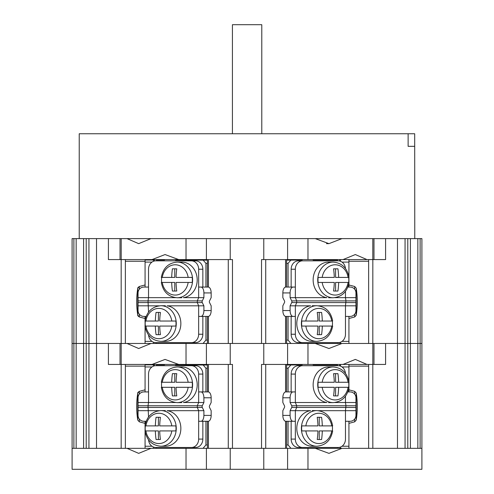 <?xml version="1.0" encoding="UTF-8"?>
<svg xmlns="http://www.w3.org/2000/svg" width="494" height="494" viewBox="0 0 494 494"><rect width="100%" height="100%" fill="white"/><g stroke="black" fill="none" stroke-linecap="round" stroke-linejoin="round"><path stroke-width="0.74" d="M414.688 146.335L408.13 146.335L414.688 146.335L414.688 133.751L79.225 133.751L79.225 238.614M414.688 133.751L414.775 238.614M408.13 146.335L408.13 133.751M247 238.614L307.972 238.614L186.028 238.614L206.406 238.614L206.406 259.585L186.028 259.585L186.028 238.614L247 238.614M307.972 259.585L372.803 259.585L372.803 238.614L341.971 238.614L328.948 243.647L315.271 238.614L341.971 238.614L307.972 238.614L307.972 259.585L263.777 259.585L263.777 238.614M385.592 238.614L385.592 259.585L373.977 259.585L373.977 238.614L397.479 238.614L372.803 238.614M108.408 238.614L108.408 259.585L120.023 259.585L120.023 238.614L96.521 238.614L127.026 238.614L138.666 243.647L150.973 238.614L127.026 238.614L186.028 238.614M261.783 133.751L261.783 24.7L232.427 24.7L232.427 133.751M420.122 238.614L410.403 238.614L410.403 343.472L421.907 343.472L421.907 238.614L420.122 238.614L420.122 343.472L421.907 343.472L421.907 448.33L420.122 448.33L421.907 448.33L421.907 469.3L287.594 469.3L287.594 448.33L230.223 448.33L230.223 469.3L72.093 469.3L72.093 448.33L73.878 448.33L72.093 448.33L72.093 343.472L73.878 343.472L72.093 343.472L72.093 238.614L96.521 238.614L96.521 343.472L88.945 343.472L407.785 343.472L407.785 448.33L341.971 448.33L328.948 453.362L315.271 448.33L341.971 448.33M410.403 238.614L407.785 238.614L407.785 343.472L417.838 343.472L417.838 448.33L405.055 448.33L405.055 343.472L385.592 343.472L385.592 364.442L372.803 364.442L372.828 259.585L373.977 259.585M397.479 448.33L397.479 238.614L407.785 238.614M287.594 259.585L287.594 238.614L307.972 238.614M368.635 261.258L348.925 261.258M121.197 238.614L121.197 259.585L152.029 259.585L165.052 254.552L178.729 259.585L186.028 259.585M206.406 259.585L230.223 259.585L230.223 238.614M263.777 259.585L261.53 259.585L261.53 343.472L232.47 343.472L232.47 259.585L230.223 259.585M145.075 259.585L145.075 260.005L153.467 260.005L153.467 259.585L154.307 259.585L154.307 261.017M162.693 260.005L162.693 259.585L163.792 259.585M96.521 448.33L96.521 343.472L108.408 343.472L108.408 364.442L121.197 364.442L121.172 259.585L120.023 259.585M178.729 259.585L152.029 259.585M339.693 259.585L339.693 261.017M331.307 259.585L331.307 260.005M76.162 238.614L76.162 343.472L88.945 343.472L88.945 448.33L86.215 448.33L86.215 343.472L88.945 343.472L88.945 238.614M86.215 238.614L86.215 343.472L83.597 343.472L83.597 238.614M73.878 238.614L73.878 343.472L76.162 343.472L76.162 448.33L73.878 448.33L73.878 343.472L83.597 343.472L83.597 448.33L150.973 448.33L138.666 453.362L127.026 448.33M125.365 259.585L125.365 343.472M125.365 261.258L145.075 261.258M417.838 238.614L417.838 343.472L420.122 343.472L420.122 448.33L410.403 448.33L410.403 343.472L405.055 343.472L405.055 238.614M343.027 259.585L355.334 254.552L366.974 259.585M368.635 343.472L368.635 259.585M302.229 259.585L302.229 260.005L286.619 260.177M337.464 260.844L337.464 260.005L313.128 260.005L313.128 259.585M298.036 260.005L298.036 259.585M342.632 262.573L342.632 262.098L342.033 262.098M348.925 343.472L348.925 341.373L342.033 341.373M337.464 343.472L337.464 342.632L338.205 342.632A8.386 7.262 90 0 0 345.473 334.24L345.473 305.817L318.507 305.817M318.574 343.472L315.271 343.472L328.948 348.505L341.971 343.472M290.966 343.472L288.064 340.113L286.619 340.113M290.966 260.005L288.064 263.358L288.064 287.057M288.064 316.419L288.064 340.113M342.632 262.098L348.925 262.098L348.925 259.585M288.064 263.358L286.619 263.358M348.925 341.373L348.925 316.419M348.925 287.057L348.925 283.111M348.925 282.445L348.925 277.412M348.925 276.739L348.925 262.098M340.533 259.585L340.533 261.283M340.533 343.472L340.533 342.188M175.426 259.585L175.426 260.005L207.381 260.177M179.618 260.005L179.618 259.585M156.536 343.472L156.536 342.632L155.795 342.632L191.388 342.632A8.386 7.262 -90 0 0 198.656 334.24L198.656 305.817L167.028 305.817A17.827 15.438 -90 0 1 180.86 323.545A17.827 15.438 90 0 1 165.422 341.373L160.822 341.373A17.827 15.438 -90 0 0 176.259 323.545A17.827 15.438 -90 0 0 160.822 305.718L165.422 305.718M151.368 340.897L151.368 341.373L151.967 341.373M145.075 260.005L145.075 262.098L151.967 262.098M164.527 259.585L164.527 260.005L156.536 260.005L156.536 260.844M203.034 260.005L205.936 263.358L207.381 263.358M203.034 343.472L205.936 340.113L205.936 316.419M205.936 287.057L205.936 263.358M151.368 341.373L145.075 341.373L145.075 343.472M205.936 340.113L207.381 340.113M145.075 262.098L145.075 287.057M145.075 316.419L145.075 320.359M145.075 321.032L145.075 326.065M145.075 326.732L145.075 341.373M153.467 343.472L153.467 342.188M153.467 260.005L153.467 261.283M302.612 342.632L298.413 342.632A8.386 7.262 -90 0 1 291.151 334.24L291.151 316.419L295.344 316.419L295.344 334.24A8.386 7.262 90 0 0 302.612 342.632L338.205 342.632M295.344 269.23L291.151 269.23A8.386 7.262 -90 0 1 298.413 260.844L302.612 260.844A8.386 7.262 90 0 0 295.344 269.23L295.344 297.654L326.972 297.654A17.827 15.438 -90 0 1 313.14 279.925A17.827 15.438 90 0 1 328.578 262.098L333.178 262.098A17.827 15.438 90 0 0 317.741 279.925A17.827 15.438 90 0 0 333.178 297.752L333.178 297.752C341.947 296.943 347.226 291.837 349.017 282.445M291.151 269.23L291.151 287.057L295.344 287.057L293.035 287.057A5.872 2.933 90 0 0 290.102 292.93L290.102 297.654L291.726 300.895A1.68 1.451 90 0 1 291.726 302.575L290.102 305.817L290.102 310.547A5.872 2.933 90 0 0 293.035 316.419L285.773 316.419A5.872 2.933 -90 0 1 282.84 310.547L282.84 305.817L284.458 302.575A1.68 1.451 90 0 0 284.458 300.895L282.84 297.654L282.84 292.93A5.872 2.933 -90 0 1 285.773 287.057L293.035 287.057M290.102 297.654L295.344 297.654L296.715 300.895L296.715 302.575L295.344 305.817L295.344 316.419L293.035 316.419M290.102 305.817L310.627 305.817A17.827 15.438 90 0 0 296.795 323.545A17.827 15.438 -90 0 0 312.233 341.373L316.833 341.373C325.602 340.564 330.881 335.463 332.672 326.065M345.442 268.464A8.386 7.262 90 0 0 338.205 260.844L302.612 260.844M345.473 291.349L345.473 297.654L345.973 300.895L345.473 305.817L355.958 305.817L355.958 310.547A5.872 5.872 0 0 1 350.085 316.419L345.473 316.419M334.852 297.654L355.958 297.654L355.958 305.817M347.85 287.057L350.085 287.057A5.872 5.872 0 0 1 355.958 292.93L355.958 297.654M198.656 334.24L202.849 334.24A8.386 7.262 90 0 1 195.587 342.632L191.388 342.632M202.849 334.24L202.849 316.419L198.656 316.419L200.965 316.419A5.872 2.933 -90 0 0 203.899 310.547L203.899 305.817L198.656 305.817L197.285 302.575L202.274 302.575L203.899 305.817M191.388 260.844A8.386 7.262 -90 0 1 198.656 269.23L198.656 297.654L197.285 300.895L202.274 300.895L203.899 297.654L203.899 292.93A5.872 2.933 -90 0 0 200.965 287.057L198.656 287.057L202.849 287.057L202.849 269.23A8.386 7.262 90 0 0 195.587 260.844L155.795 260.844A8.386 7.262 -90 0 0 148.527 269.23L148.527 297.654L175.494 297.654M148.558 335.012A8.386 7.262 -90 0 0 155.795 342.632M148.527 287.057L143.915 287.057A5.872 5.872 0 0 0 138.042 292.93L138.042 297.654L148.527 297.654L148.027 300.895L148.527 312.122M138.042 297.654L138.042 305.817L159.148 305.817M161.328 282.445C163.119 291.837 168.398 296.943 177.167 297.752L177.167 297.752A17.827 15.438 -90 0 0 192.604 279.925A17.827 15.438 -90 0 0 177.167 262.098L181.767 262.098A17.827 15.438 -90 0 1 197.205 279.925A17.827 15.438 90 0 1 183.373 297.654L203.899 297.654M138.042 305.817L138.042 310.547A5.872 5.872 0 0 0 143.915 316.419L146.15 316.419M200.965 287.057L208.227 287.057A5.872 2.933 90 0 1 211.16 292.93L211.16 297.654L209.542 300.895A1.68 1.451 90 0 0 209.542 302.575L211.16 305.817L211.16 310.547A5.872 2.933 90 0 1 208.227 316.419L200.965 316.419M202.274 300.895A1.68 1.451 90 0 0 202.274 302.575M138.042 300.895L197.285 300.895L197.285 302.575L138.042 302.575M145.075 282.445L145.075 283.111M145.075 276.739L145.075 277.412M348.925 326.732L348.925 326.065M348.925 321.032L348.925 320.359M317.234 334.66A41.867 20.933 -90 0 0 317.951 326.065L301.797 326.065A17.803 15.419 -90 0 1 301.643 323.545A17.803 15.419 -90 0 1 301.797 321.032L317.951 321.032A41.867 20.933 -90 0 0 317.234 312.43L319.235 312.43L319.235 321.032L332.32 321.032A17.803 15.419 -90 0 1 332.474 323.545A17.803 15.419 -90 0 1 332.32 326.065L322.31 326.065A41.867 20.933 90 0 1 321.594 334.66L317.234 334.66L319.235 334.66L319.235 326.065L322.31 326.065M317.234 312.43L321.594 312.43A41.867 20.933 90 0 1 322.31 321.032M333.58 291.04A41.867 20.933 -90 0 0 334.296 282.445L318.142 282.445A17.803 15.419 -90 0 1 317.988 279.925A17.803 15.419 -90 0 1 318.142 277.412L334.296 277.412A41.867 20.933 -90 0 0 333.58 268.81L335.587 268.81L335.587 277.412L348.665 277.412A17.803 15.419 -90 0 1 348.82 279.925A17.803 15.419 -90 0 1 348.665 282.445L338.656 282.445A41.867 20.933 90 0 1 337.939 291.04L333.58 291.04L335.587 291.04L335.587 282.445L338.656 282.445M333.58 268.81L337.939 268.81A41.867 20.933 90 0 1 338.656 277.412M172.406 291.04A41.867 20.933 -90 0 1 171.69 282.445L161.68 282.445A17.803 15.419 90 0 1 161.526 279.925A17.803 15.419 90 0 1 161.68 277.412L171.69 277.412A41.867 20.933 -90 0 1 172.406 268.81L176.766 268.81A41.867 20.933 90 0 0 176.049 277.412L192.203 277.412A17.803 15.419 90 0 1 192.357 279.925A17.803 15.419 90 0 1 192.203 282.445L176.049 282.445A41.867 20.933 90 0 0 176.766 291.04L172.406 291.04M171.69 282.445L174.765 282.445L174.765 291.04L176.766 291.04M171.69 277.412L174.765 277.412L174.765 268.81L176.766 268.81M156.061 334.66A41.867 20.933 -90 0 1 155.344 326.065L145.335 326.065A17.803 15.419 90 0 1 145.18 323.545A17.803 15.419 90 0 1 145.335 321.032L155.344 321.032A41.867 20.933 -90 0 1 156.061 312.43L160.42 312.43A41.867 20.933 90 0 0 159.704 321.032L175.858 321.032A17.803 15.419 90 0 1 176.012 323.545A17.803 15.419 90 0 1 175.858 326.065L159.704 326.065A41.867 20.933 90 0 0 160.42 334.66L156.061 334.66M155.344 326.065L158.413 326.065L158.413 334.66L160.42 334.66M155.344 321.032L158.413 321.032L158.413 312.43L160.42 312.43M368.635 366.122L348.925 366.122M121.172 448.33L121.172 364.442L152.029 364.442L165.052 359.41L178.729 364.442L186.028 364.442L186.028 343.472M307.972 343.472L307.972 364.442L261.53 364.442L261.53 448.33L232.47 448.33L232.47 364.442L186.028 364.442M307.972 364.442L372.803 364.442L372.828 448.33M145.075 364.442L145.075 364.862L153.467 364.862L153.467 364.442L154.307 364.442L154.307 365.875M162.693 364.862L162.693 364.442L163.792 364.442M178.729 364.442L152.029 364.442M339.693 364.442L339.693 365.875M331.307 364.442L331.307 364.862M76.162 448.33L83.597 448.33L76.162 448.33M150.973 343.472L138.666 348.505L127.026 343.472M125.365 364.442L125.365 448.33M125.365 366.122L145.075 366.122M343.027 364.442L355.334 359.41L366.974 364.442M368.635 448.33L368.635 364.442M230.223 364.442L230.223 343.472M263.777 364.442L263.777 343.472M302.229 364.442L302.229 364.862L286.619 365.041M337.464 365.702L337.464 364.862L313.128 364.862L313.128 364.442M298.036 364.862L298.036 364.442M342.632 367.437L342.632 366.956L342.033 366.956M348.925 448.33L348.925 446.23L342.033 446.23M337.464 448.33L337.464 447.49L338.205 447.49A8.386 7.262 90 0 0 345.473 439.098L345.473 410.675L318.507 410.675M318.574 448.33L287.594 448.33M290.966 448.33L288.064 444.971L286.619 444.971M290.966 364.862L288.064 368.215L288.064 391.915M288.064 421.277L288.064 444.971M342.632 366.956L348.925 366.956L348.925 364.442M288.064 368.215L286.619 368.215M348.925 446.23L348.925 421.277M348.925 391.915L348.925 387.969M348.925 387.302L348.925 382.27M348.925 381.596L348.925 366.956M340.533 364.442L340.533 366.14M340.533 448.33L340.533 447.045M175.426 364.442L175.426 364.862L207.381 365.041M179.618 364.862L179.618 364.442M156.536 448.33L156.536 447.49L155.795 447.49L191.388 447.49A8.386 7.262 -90 0 0 198.656 439.098L198.656 410.675L167.028 410.675A17.827 15.438 -90 0 1 180.86 428.403A17.827 15.438 90 0 1 165.422 446.23L160.822 446.23A17.827 15.438 -90 0 0 176.259 428.403A17.827 15.438 -90 0 0 160.822 410.582L165.422 410.582M151.368 445.755L151.368 446.23L151.967 446.23M145.075 364.862L145.075 366.956L151.967 366.956M164.527 364.442L164.527 364.862L156.536 364.862L156.536 365.702M203.034 364.862L205.936 368.215L207.381 368.215M203.034 448.33L205.936 444.971L205.936 421.277M205.936 391.915L205.936 368.215M151.368 446.23L145.075 446.23L145.075 448.33M205.936 444.971L207.381 444.971M145.075 366.956L145.075 391.915M145.075 421.277L145.075 425.217M145.075 425.89L145.075 430.922M145.075 431.589L145.075 446.23M153.467 448.33L153.467 447.045M153.467 364.862L153.467 366.14M302.612 447.49L298.413 447.49A8.386 7.262 -90 0 1 291.151 439.098L291.151 421.277L295.344 421.277L295.344 439.098A8.386 7.262 90 0 0 302.612 447.49L338.205 447.49M295.344 374.088L291.151 374.088A8.386 7.262 -90 0 1 298.413 365.702L302.612 365.702A8.386 7.262 90 0 0 295.344 374.088L295.344 402.511L326.972 402.511A17.827 15.438 -90 0 1 313.14 384.783A17.827 15.438 90 0 1 328.578 366.956L333.178 366.956A17.827 15.438 90 0 0 317.741 384.783A17.827 15.438 90 0 0 333.178 402.61L333.178 402.61C341.947 401.801 347.226 396.694 349.017 387.302M291.151 374.088L291.151 391.915L295.344 391.915L293.035 391.915A5.872 2.933 90 0 0 290.102 397.787L290.102 402.511L291.726 405.753A1.68 1.451 90 0 1 291.726 407.433L290.102 410.675L290.102 415.405A5.872 2.933 90 0 0 293.035 421.277L285.773 421.277A5.872 2.933 -90 0 1 282.84 415.405L282.84 410.675L284.458 407.433A1.68 1.451 90 0 0 284.458 405.753L282.84 402.511L282.84 397.787A5.872 2.933 -90 0 1 285.773 391.915L293.035 391.915M290.102 402.511L295.344 402.511L296.715 405.753L296.715 407.433L295.344 410.675L295.344 421.277L293.035 421.277M290.102 410.675L310.627 410.675A17.827 15.438 90 0 0 296.795 428.403A17.827 15.438 -90 0 0 312.233 446.23L316.833 446.23C325.602 445.421 330.881 440.321 332.672 430.922M345.442 373.322A8.386 7.262 90 0 0 338.205 365.702L302.612 365.702M345.473 396.207L345.473 402.511L345.973 405.753L345.473 410.675L355.958 410.675L355.958 415.405A5.872 5.872 0 0 1 350.085 421.277L345.473 421.277M334.852 402.511L355.958 402.511L355.958 410.675M347.85 391.915L350.085 391.915A5.872 5.872 0 0 1 355.958 397.787L355.958 402.511M198.656 439.098L202.849 439.098A8.386 7.262 90 0 1 195.587 447.49L191.388 447.49M202.849 439.098L202.849 421.277L198.656 421.277L200.965 421.277A5.872 2.933 -90 0 0 203.899 415.405L203.899 410.675L198.656 410.675L197.285 407.433L202.274 407.433L203.899 410.675M191.388 365.702A8.386 7.262 -90 0 1 198.656 374.088L198.656 402.511L197.285 405.753L202.274 405.753L203.899 402.511L203.899 397.787A5.872 2.933 -90 0 0 200.965 391.915L198.656 391.915L202.849 391.915L202.849 374.088A8.386 7.262 90 0 0 195.587 365.702L155.795 365.702A8.386 7.262 -90 0 0 148.527 374.088L148.527 402.511L175.494 402.511M148.558 439.87A8.386 7.262 -90 0 0 155.795 447.49M148.527 391.915L143.915 391.915A5.872 5.872 0 0 0 138.042 397.787L138.042 402.511L148.527 402.511L148.027 405.753L148.527 416.979M138.042 402.511L138.042 410.675L159.148 410.675M161.328 387.302C163.119 396.694 168.398 401.801 177.167 402.61L177.167 402.61A17.827 15.438 -90 0 0 192.604 384.783A17.827 15.438 -90 0 0 177.167 366.956L181.767 366.956A17.827 15.438 -90 0 1 197.205 384.783A17.827 15.438 90 0 1 183.373 402.511L203.899 402.511M138.042 410.675L138.042 415.405A5.872 5.872 0 0 0 143.915 421.277L146.15 421.277M200.965 391.915L208.227 391.915A5.872 2.933 90 0 1 211.16 397.787L211.16 402.511L209.542 405.753A1.68 1.451 90 0 0 209.542 407.433L211.16 410.675L211.16 415.405A5.872 2.933 90 0 1 208.227 421.277L200.965 421.277M202.274 405.753A1.68 1.451 90 0 0 202.274 407.433M138.042 405.753L197.285 405.753L197.285 407.433L138.042 407.433M145.075 387.302L145.075 387.969M145.075 381.596L145.075 382.27M348.925 431.589L348.925 430.922M348.925 425.89L348.925 425.217M317.234 439.518A41.867 20.933 -90 0 0 317.951 430.922L301.797 430.922A17.803 15.419 -90 0 1 301.643 428.403A17.803 15.419 -90 0 1 301.797 425.89L317.951 425.89A41.867 20.933 -90 0 0 317.234 417.288L319.235 417.288L319.235 425.89L332.32 425.89A17.803 15.419 -90 0 1 332.474 428.403A17.803 15.419 -90 0 1 332.32 430.922L322.31 430.922A41.867 20.933 90 0 1 321.594 439.518L317.234 439.518L319.235 439.518L319.235 430.922L322.31 430.922M317.234 417.288L321.594 417.288A41.867 20.933 90 0 1 322.31 425.89M333.58 395.898A41.867 20.933 -90 0 0 334.296 387.302L318.142 387.302A17.803 15.419 -90 0 1 317.988 384.783A17.803 15.419 -90 0 1 318.142 382.27L334.296 382.27A41.867 20.933 -90 0 0 333.58 373.668L335.587 373.668L335.587 382.27L348.665 382.27A17.803 15.419 -90 0 1 348.82 384.783A17.803 15.419 -90 0 1 348.665 387.302L338.656 387.302A41.867 20.933 90 0 1 337.939 395.898L333.58 395.898L335.587 395.898L335.587 387.302L338.656 387.302M333.58 373.668L337.939 373.668A41.867 20.933 90 0 1 338.656 382.27M172.406 395.898A41.867 20.933 -90 0 1 171.69 387.302L161.68 387.302A17.803 15.419 90 0 1 161.526 384.783A17.803 15.419 90 0 1 161.68 382.27L171.69 382.27A41.867 20.933 -90 0 1 172.406 373.668L176.766 373.668A41.867 20.933 90 0 0 176.049 382.27L192.203 382.27A17.803 15.419 90 0 1 192.357 384.783A17.803 15.419 90 0 1 192.203 387.302L176.049 387.302A41.867 20.933 90 0 0 176.766 395.898L172.406 395.898M171.69 387.302L174.765 387.302L174.765 395.898L176.766 395.898M171.69 382.27L174.765 382.27L174.765 373.668L176.766 373.668M156.061 439.518A41.867 20.933 -90 0 1 155.344 430.922L145.335 430.922A17.803 15.419 90 0 1 145.18 428.403A17.803 15.419 90 0 1 145.335 425.89L155.344 425.89A41.867 20.933 -90 0 1 156.061 417.288L160.42 417.288A41.867 20.933 90 0 0 159.704 425.89L175.858 425.89A17.803 15.419 90 0 1 176.012 428.403A17.803 15.419 90 0 1 175.858 430.922L159.704 430.922A41.867 20.933 90 0 0 160.42 439.518L156.061 439.518M155.344 430.922L158.413 430.922L158.413 439.518L160.42 439.518M155.344 425.89L158.413 425.89L158.413 417.288L160.42 417.288M230.223 448.33L150.973 448.33M263.777 448.33L263.777 469.3L230.223 469.3M287.594 469.3L263.777 469.3M208.431 343.472L208.431 316.401M208.431 287.07L208.431 259.585M228.277 343.472L228.277 259.585M265.723 259.585L265.723 343.472M285.569 259.585L285.569 287.07M285.569 316.401L285.569 343.472M288.23 259.585L288.23 260.005M205.77 260.005L205.77 259.585M342.632 341.373L342.632 340.897M348.925 318.513L354.686 316.969L356.211 315.283L354.686 316.969L354.686 314.196M348.925 284.958L354.686 286.501L356.211 288.187L354.686 286.501L354.686 289.274M356.211 288.187L356.211 315.283A83.887 83.887 0 0 0 356.211 288.187M151.368 262.098L151.368 262.573M145.075 284.958L139.314 286.501L137.789 288.187C137.499 288.027 138.005 287.465 139.314 286.501L139.314 289.274M145.075 318.513L139.314 316.969L137.789 315.283C137.499 315.444 138.005 316.006 139.314 316.969L139.314 314.196M137.789 315.283L137.789 288.187A83.887 83.887 0 0 0 137.789 315.283M295.344 334.24L291.151 334.24M290.102 310.547L282.84 310.547M282.84 292.93L290.102 292.93M291.726 302.575L355.958 302.575M291.726 300.895L355.958 300.895M211.16 310.547L203.899 310.547M203.899 292.93L211.16 292.93M198.656 269.23L202.849 269.23M305.854 326.065A15.147 13.116 90 0 0 318.791 338.693A15.147 13.116 90 0 0 331.721 326.065M332.672 321.032C330.881 311.634 325.602 306.533 316.833 305.718L316.833 305.718A17.827 15.438 90 0 0 301.396 323.545A17.827 15.438 90 0 0 316.833 341.373M331.721 321.032A15.147 13.116 90 0 0 318.791 308.398A15.147 13.116 90 0 0 305.854 321.032M322.199 282.445A15.147 13.116 90 0 0 335.136 295.072A15.147 13.116 90 0 0 348.072 282.445M348.072 277.412A15.147 13.116 90 0 0 335.136 264.778A15.147 13.116 90 0 0 322.199 277.412M162.279 282.445A15.147 13.116 -90 0 0 175.209 295.072A15.147 13.116 -90 0 0 188.146 282.445M188.146 277.412A15.147 13.116 -90 0 0 175.209 264.778A15.147 13.116 -90 0 0 162.279 277.412M177.167 262.098L177.167 262.098C168.398 262.907 163.119 268.014 161.328 277.412M145.928 326.065A15.147 13.116 -90 0 0 158.864 338.693A15.147 13.116 -90 0 0 171.801 326.065M171.801 321.032A15.147 13.116 -90 0 0 158.864 308.398A15.147 13.116 -90 0 0 145.928 321.032M208.431 448.33L208.431 421.259M208.431 391.927L208.431 364.442M228.277 448.33L228.277 364.442M206.406 364.442L206.406 343.472M287.594 343.472L287.594 364.442M265.723 364.442L265.723 448.33M285.569 364.442L285.569 391.927M285.569 421.259L285.569 448.33M288.23 364.442L288.23 364.862M205.77 364.862L205.77 364.442M342.632 446.23L342.632 445.755M348.925 423.37L354.686 421.827L356.211 420.141L354.686 421.827L354.686 419.054M348.925 389.815L354.686 391.359L356.211 393.045L354.686 391.359L354.686 394.132M356.211 393.045L356.211 420.141A83.887 83.887 0 0 0 356.211 393.045M151.368 366.956L151.368 367.437M145.075 389.815L139.314 391.359L137.789 393.045C137.499 392.884 138.005 392.322 139.314 391.359L139.314 394.132M145.075 423.37L139.314 421.827L139.314 419.054M137.789 420.141L137.789 393.045A83.887 83.887 0 0 0 137.789 420.141L139.314 421.827M295.344 439.098L291.151 439.098M290.102 415.405L282.84 415.405M282.84 397.787L290.102 397.787M291.726 407.433L355.958 407.433M291.726 405.753L355.958 405.753M211.16 415.405L203.899 415.405M203.899 397.787L211.16 397.787M198.656 374.088L202.849 374.088M305.854 430.922A15.147 13.116 90 0 0 318.791 443.55A15.147 13.116 90 0 0 331.721 430.922M332.672 425.89C330.881 416.491 325.602 411.391 316.833 410.582L316.833 410.582A17.827 15.438 90 0 0 301.396 428.403A17.827 15.438 90 0 0 316.833 446.23M331.721 425.89A15.147 13.116 90 0 0 318.791 413.262A15.147 13.116 90 0 0 305.854 425.89M322.199 387.302A15.147 13.116 90 0 0 335.136 399.93A15.147 13.116 90 0 0 348.072 387.302M348.072 382.27A15.147 13.116 90 0 0 335.136 369.636A15.147 13.116 90 0 0 322.199 382.27M162.279 387.302A15.147 13.116 -90 0 0 175.209 399.93A15.147 13.116 -90 0 0 188.146 387.302M188.146 382.27A15.147 13.116 -90 0 0 175.209 369.636A15.147 13.116 -90 0 0 162.279 382.27M177.167 366.956L177.167 366.956C168.398 367.771 163.119 372.871 161.328 382.27M145.928 430.922A15.147 13.116 -90 0 0 158.864 443.55A15.147 13.116 -90 0 0 171.801 430.922M171.801 425.89A15.147 13.116 -90 0 0 158.864 413.262A15.147 13.116 -90 0 0 145.928 425.89M186.028 469.3L186.028 448.33M206.406 469.3L206.406 448.33M307.972 469.3L307.972 448.33M326.466 243.647L328.948 243.647M207.381 343.472L207.381 316.419M207.381 287.057L207.381 259.585M286.619 259.585L286.619 287.057M286.619 316.419L286.619 343.472M289.274 259.585L289.274 260.005M204.726 260.005L204.726 259.585M316.833 305.718L312.233 305.718M349.017 277.412C347.226 268.014 341.947 262.907 333.178 262.098M333.178 297.752L328.578 297.752M177.167 297.752L181.767 297.752M144.983 326.065C146.774 335.463 152.053 340.564 160.822 341.373M144.983 321.032C146.774 311.634 152.053 306.533 160.822 305.718M373.977 364.442L373.977 343.472M207.381 448.33L207.381 421.277M207.381 391.915L207.381 364.442M286.619 364.442L286.619 391.915M286.619 421.277L286.619 448.33M289.274 364.442L289.274 364.862M204.726 364.862L204.726 364.442M120.023 343.472L120.023 364.442M316.833 410.582L312.233 410.582M349.017 382.27C347.226 372.871 341.947 367.771 333.178 366.956M333.178 402.61L328.578 402.61M177.167 402.61L181.767 402.61M144.983 430.922C146.774 440.321 152.053 445.421 160.822 446.23M144.983 425.89C146.774 416.491 152.053 411.391 160.822 410.582"/></g></svg>
